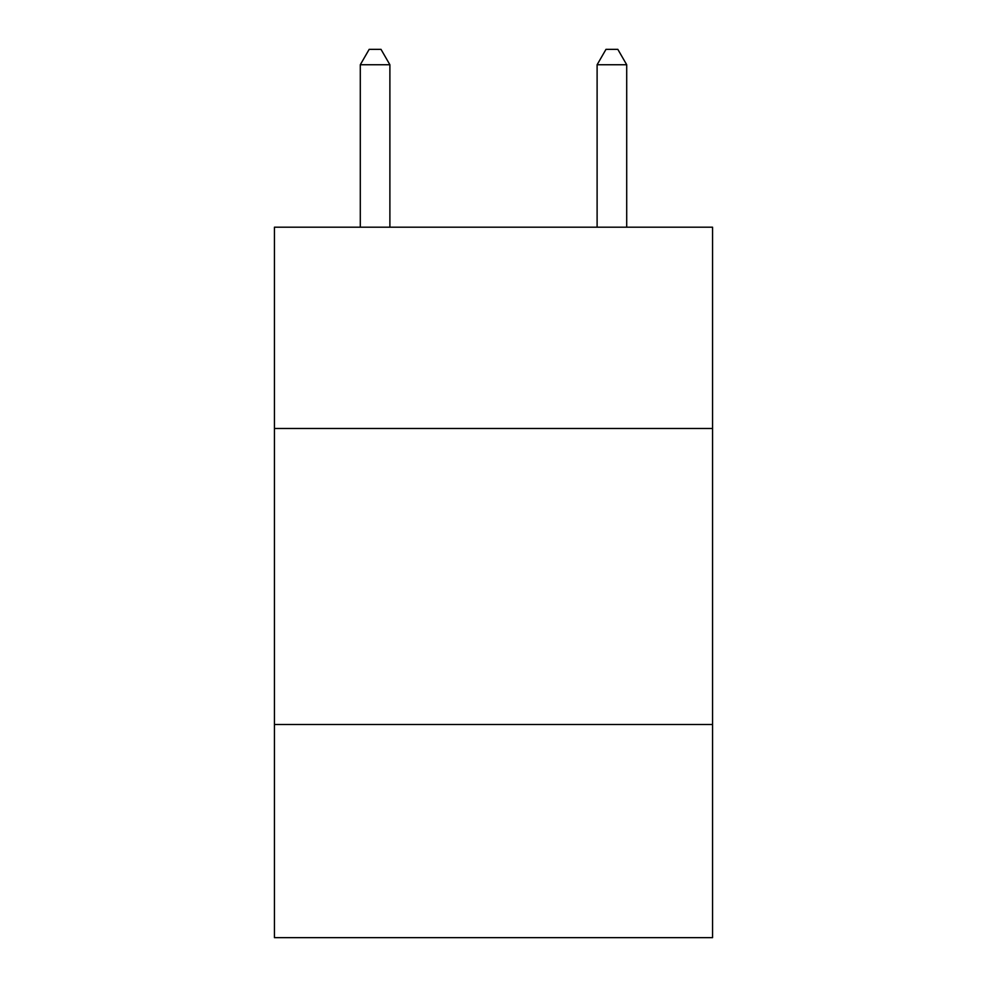 <?xml version="1.0" encoding="UTF-8"?>
<svg xmlns="http://www.w3.org/2000/svg" width="987" height="987" viewBox="0 0 987 987"><rect width="100%" height="100%" fill="white"/><g stroke="black" fill="none" stroke-linecap="round" stroke-linejoin="round"><path stroke-width="1.48" d="M274.448 428.494L712.552 428.494L712.552 227.195L274.448 227.195L274.448 937.65L712.552 937.65L712.552 724.52L274.448 724.52M712.552 724.52L712.552 428.494M389.89 227.195L389.89 64.747L360.292 64.747L360.292 227.195M360.292 64.747L369.175 49.35L381.007 49.35L389.89 64.747M626.708 227.195L626.708 64.747L597.11 64.747L597.11 227.195M597.11 64.747L605.993 49.35L617.825 49.35L626.708 64.747"/></g></svg>
